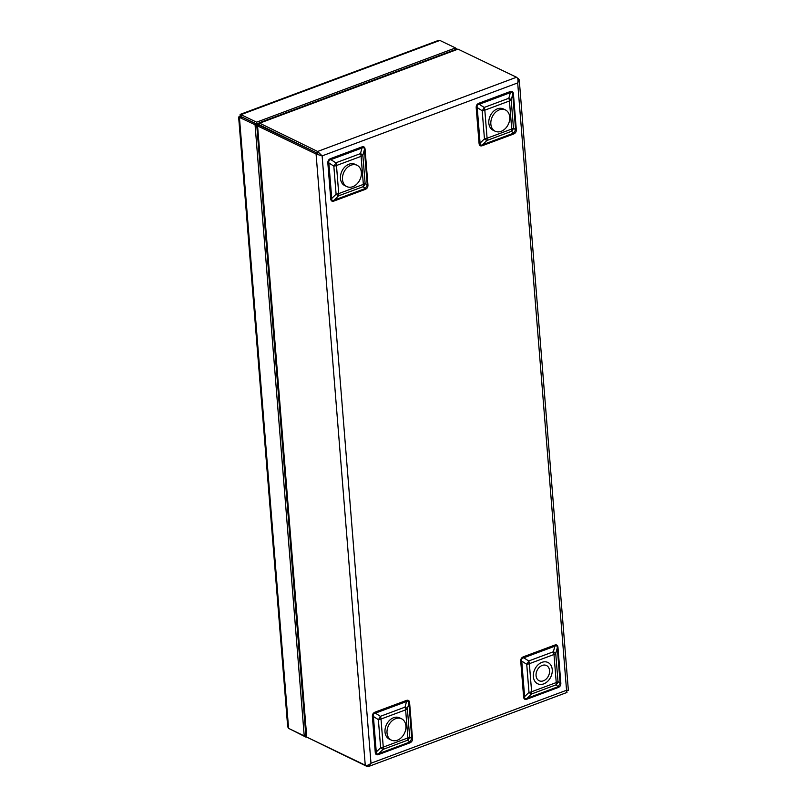 <?xml version="1.0" encoding="UTF-8"?>
<svg xmlns="http://www.w3.org/2000/svg" width="807" height="807" viewBox="0 0 807 807"><rect width="100%" height="100%" fill="white"/><g stroke="black" fill="none" stroke-linecap="round" stroke-linejoin="round"><path stroke-width="1.21" d="M305.994 736.266L306.075 737.194L290.399 729.256M306.075 737.194L306.599 736.993M455.531 48.37L457.145 49.146M240.627 116.763L240.415 116.662C239.82 114.614 240.002 113.938 240.95 114.655L240.315 114.352L438.171 40.521L439.865 40.431L455.501 47.936L256.586 122.17L240.95 114.655L241.676 117.267M455.622 49.499L455.501 47.936M241.111 116.581L256.747 124.086L256.586 122.17M259.077 123.219L256.747 124.086M240.415 116.662C238.469 116.864 238.136 117.055 239.417 117.227L241.101 116.591L256.737 124.107L255.052 124.732L304.219 735.893L288.583 728.388L287.685 726.724L238.64 117.055L255.052 124.732M256.737 124.107L256.818 125.186M305.833 735.288L304.219 735.893M542.183 665.442A8.443 6.325 115.6 0 0 536.221 673.008A8.443 6.325 115.6 0 0 539.147 680.735A8.443 6.325 115.6 0 0 548.508 675.863A8.443 6.325 115.6 0 0 546.46 665.513A8.443 6.325 115.6 0 0 542.183 665.442M259.208 124.56L258.502 124.429C256.576 124.944 256.263 125.448 257.574 125.942L316.082 154.026L322.124 155.892L317.615 151.464L259.017 122.866L455.784 49.439L458.023 49.146L516.53 77.24C517.983 78.249 518.366 80.135 517.691 82.919L519.244 79.802L517.408 78.077M259.218 124.782L258.502 124.429M259.763 125.035L317.766 153.401L259.269 125.297L259.108 123.38L458.023 49.146M259.259 125.317L257.574 125.942L306.741 737.104L305.873 735.813L256.767 125.418L257.574 125.942M308.556 737.971L367.104 766.489L368.476 766.529L370.988 763.23C368.89 765.076 366.973 765.732 365.248 765.187L306.741 737.104M519.244 79.802L568.36 690.278L566.554 690.257L566.978 692.456L368.476 766.529M322.124 155.892L370.988 763.23L566.554 690.257L517.691 82.919L322.124 155.892L321.216 155.458M365.178 189.403A2.108 1.1 -110.5 0 1 365.268 188.515L363.12 186.689A5.488 2.865 69.5 0 0 363.352 184.4A5.488 2.229 175.4 0 0 365.107 183.381L367.256 185.207L364.401 149.688L362.847 155.307A5.488 2.229 175.4 0 1 361.092 156.336A5.488 2.865 69.5 0 0 360.457 153.623A5.488 1.967 15.5 0 1 362.847 155.307L365.107 183.381A5.488 4.892 130.3 0 1 363.12 186.689L338.486 195.879A5.488 1.14 -134.3 0 1 336.095 194.205L333.836 166.131A5.488 1.785 -57.4 0 0 335.833 162.812L360.457 153.623L362.01 148.004L330.86 159.635C329.074 159.968 328.409 161.077 328.863 162.943L331.727 198.461C331.566 200.388 332.363 200.953 334.118 200.146A2.108 1.1 -110.5 0 0 334.027 201.024C332.03 201.72 330.931 200.943 330.709 198.693A2.108 0.857 175.4 0 1 331.727 198.461L336.095 194.205A5.488 2.229 175.4 0 0 338.728 193.589L363.352 184.4L361.092 156.336L336.469 165.516L338.728 193.589A5.488 2.865 69.5 0 1 338.486 195.879L334.118 200.146L365.268 188.515L367.256 185.207A2.108 0.857 175.4 0 1 367.931 184.803C368.083 187.083 367.165 188.616 365.178 189.403L334.027 201.024M365.077 149.295A2.108 0.857 175.4 0 0 364.401 149.688C364.35 147.661 363.553 147.096 362.01 148.004A2.108 1.1 -110.5 0 1 361.768 146.965C363.755 146.259 364.855 147.035 365.077 149.295L367.931 184.803M513.534 134.043A2.108 1.1 -110.5 0 1 513.625 133.155L511.467 131.329A5.488 2.865 69.5 0 0 511.709 129.049A5.488 2.229 -4.6 0 0 513.464 128.02L515.612 129.846L512.758 94.328L511.204 99.947A5.488 2.229 -4.6 0 1 509.449 100.976A5.488 2.865 69.5 0 0 508.813 98.262A5.488 1.967 15.5 0 1 511.204 99.947L513.464 128.02A5.488 4.892 130.3 0 1 511.467 131.329L486.843 140.519A5.488 1.14 -134.3 0 1 484.452 138.844L482.193 110.771A5.488 1.785 -57.4 0 0 484.19 107.452L508.813 98.262L510.367 92.644L479.217 104.274C477.421 104.607 476.766 105.717 477.219 107.583L480.084 143.101C479.923 145.028 480.72 145.593 482.475 144.786A2.108 1.1 -110.5 0 0 482.384 145.663C480.387 146.36 479.287 145.593 479.065 143.333A2.108 0.857 175.4 0 1 480.084 143.101L484.452 138.844A5.488 2.229 -4.6 0 0 487.085 138.229L511.709 129.049L509.449 100.976L484.825 110.166L487.085 138.229A5.488 2.865 69.5 0 1 486.843 140.519L482.475 144.786L513.625 133.155L515.612 129.846A2.108 0.857 175.4 0 1 516.288 129.443C516.44 131.723 515.522 133.256 513.534 134.043L482.384 145.663M513.434 93.935A2.108 0.857 175.4 0 0 512.758 94.328C512.707 92.301 511.91 91.746 510.367 92.644A2.108 1.1 -110.5 0 1 510.115 91.605C512.112 90.909 513.212 91.675 513.434 93.935L516.288 129.443M523.602 696.855L520.747 661.347C520.596 659.067 521.514 657.534 523.501 656.757A2.108 1.1 -110.5 0 0 523.753 657.796L528.716 660.973A5.488 2.865 69.5 0 1 529.362 663.687A5.488 2.229 -4.6 0 1 526.729 664.292A5.488 1.785 -57.4 0 0 528.716 660.973L553.35 651.784A5.488 1.967 15.5 0 1 555.741 653.468L558 681.542A5.488 4.892 130.3 0 1 556.003 684.861L531.379 694.04A5.488 1.14 -134.3 0 1 528.989 692.366L526.729 664.292L521.756 661.115L524.611 696.623C524.459 698.559 525.256 699.114 527.011 698.307A2.108 1.1 -110.5 0 0 526.921 699.185C524.923 699.891 523.824 699.114 523.602 696.855A2.108 0.857 175.4 0 1 524.611 696.623L528.989 692.366A5.488 2.229 -4.6 0 0 531.621 691.76L556.245 682.571L553.985 654.497L529.362 663.687L531.621 691.76A5.488 2.865 69.5 0 1 531.379 694.04L527.011 698.307L558.162 686.686L560.149 683.368A2.108 0.857 175.4 0 1 560.825 682.974C560.976 685.244 560.048 686.777 558.071 687.564L526.921 699.185M558.071 687.564A2.108 1.1 -110.5 0 1 558.162 686.686L556.003 684.861A5.488 2.865 69.5 0 0 556.245 682.571A5.488 2.229 -4.6 0 0 558 681.542L560.149 683.368L557.294 647.85C557.244 645.822 556.447 645.267 554.903 646.175L523.753 657.796C521.958 658.129 521.302 659.238 521.756 661.115A2.108 0.857 175.4 0 0 520.747 661.347M375.245 752.215L372.39 716.707C372.239 714.427 373.167 712.894 375.144 712.107A2.108 1.1 -110.5 0 0 375.396 713.156C373.611 713.489 372.945 714.599 373.399 716.475L376.264 751.983L380.632 747.726A5.488 2.229 175.4 0 0 383.264 747.121A5.488 2.865 69.5 0 1 383.022 749.4L378.654 753.667L409.805 742.037L407.646 740.211A5.488 2.865 69.5 0 0 407.888 737.931L405.628 709.857L381.005 719.047L383.264 747.121L407.888 737.931A5.488 2.229 175.4 0 0 409.643 736.902A5.488 4.892 130.3 0 1 407.646 740.211L383.022 749.4A5.488 1.14 -134.3 0 1 380.632 747.726L378.372 719.652A5.488 1.785 -57.4 0 0 380.369 716.334L404.993 707.144A5.488 1.967 15.5 0 1 407.384 708.828L409.643 736.902L411.792 738.728A2.108 0.857 175.4 0 1 412.468 738.324C412.619 740.604 411.701 742.137 409.714 742.924L378.564 754.545C376.566 755.251 375.467 754.474 375.245 752.215A2.108 0.857 175.4 0 1 376.264 751.983C376.102 753.92 376.899 754.474 378.654 753.667A2.108 1.1 -110.5 0 0 378.564 754.545M409.714 742.924A2.108 1.1 -110.5 0 1 409.805 742.037L411.792 738.728L408.937 703.21C408.887 701.182 408.09 700.627 406.546 701.525L375.396 713.156L380.369 716.334A5.488 2.865 69.5 0 1 381.005 719.047A5.488 2.229 175.4 0 1 378.372 719.652L373.399 716.475A2.108 0.857 175.4 0 0 372.39 716.707M330.709 198.693L327.854 163.185A2.108 0.857 175.4 0 1 328.863 162.943L333.836 166.131A5.488 2.229 175.4 0 0 336.469 165.516A5.488 2.865 69.5 0 0 335.833 162.812L330.86 159.635A2.108 1.1 -110.5 0 1 330.608 158.586L361.768 146.965M479.065 143.333L476.211 107.825A2.108 0.857 175.4 0 1 477.219 107.583L482.193 110.771A5.488 2.229 -4.6 0 0 484.825 110.166A5.488 2.865 69.5 0 0 484.19 107.452L479.217 104.274A2.108 1.1 -110.5 0 1 478.965 103.225L510.115 91.605M375.144 712.107L406.294 700.486A2.108 1.1 -110.5 0 0 406.546 701.525L404.993 707.144A5.488 2.865 69.5 0 1 405.628 709.857A5.488 2.229 175.4 0 0 407.384 708.828L408.937 703.21A2.108 0.857 175.4 0 1 409.613 702.816L412.468 738.324M523.501 656.757L554.651 645.126A2.108 1.1 -110.5 0 0 554.903 646.175L553.35 651.784A5.488 2.865 69.5 0 1 553.985 654.497A5.488 2.229 -4.6 0 0 555.741 653.468L557.294 647.85A2.108 0.857 175.4 0 1 557.97 647.456L560.825 682.974M357.047 165.274L355.03 164.305A11.823 8.857 115.6 0 0 341.926 171.134A11.823 8.857 115.6 0 0 344.791 185.62L346.808 186.588A11.823 8.857 115.6 0 0 358.419 182.241A11.823 8.857 115.6 0 0 357.047 165.274A11.823 8.857 115.6 0 0 343.943 172.103A11.823 8.857 115.6 0 0 346.808 186.588M401.583 718.795L399.566 717.827A11.823 8.857 115.6 0 0 387.784 722.406A11.823 8.857 115.6 0 0 389.327 739.141L391.345 740.11A11.823 8.857 115.6 0 0 404.448 733.281A11.823 8.857 115.6 0 0 401.583 718.795A11.823 8.857 115.6 0 0 389.801 723.375A11.823 8.857 115.6 0 0 391.345 740.11M533.447 673.815A11.823 8.857 115.6 0 0 537.684 683.781A11.823 8.857 115.6 0 0 550.788 676.962A11.823 8.857 115.6 0 0 547.923 662.466A11.823 8.857 115.6 0 0 533.447 673.815M505.404 109.913L503.386 108.945A11.823 8.857 115.6 0 0 490.283 115.774A11.823 8.857 115.6 0 0 493.148 130.26L495.165 131.228A11.823 8.857 115.6 0 0 509.318 121.524A11.823 8.857 115.6 0 0 505.404 109.913A11.823 8.857 115.6 0 0 492.3 116.743A11.823 8.857 115.6 0 0 495.165 131.228M240.95 114.655L439.865 40.431M288.583 728.388L239.417 117.227M365.248 765.187L316.082 154.026L317.766 153.401L317.615 151.464L516.53 77.24M367.104 766.489L367.014 765.359M327.854 163.185C327.713 160.906 328.631 159.372 330.608 158.586M476.211 107.825C476.059 105.546 476.987 104.012 478.965 103.225M406.294 700.486C408.292 699.79 409.391 700.567 409.613 702.816M554.651 645.126C556.648 644.43 557.748 645.207 557.97 647.456M518.387 78.541L517.741 78.783M240.819 116.702L240.143 116.954M567.553 690.378L566.242 690.459M259.138 123.703L259.037 123.027"/></g></svg>
